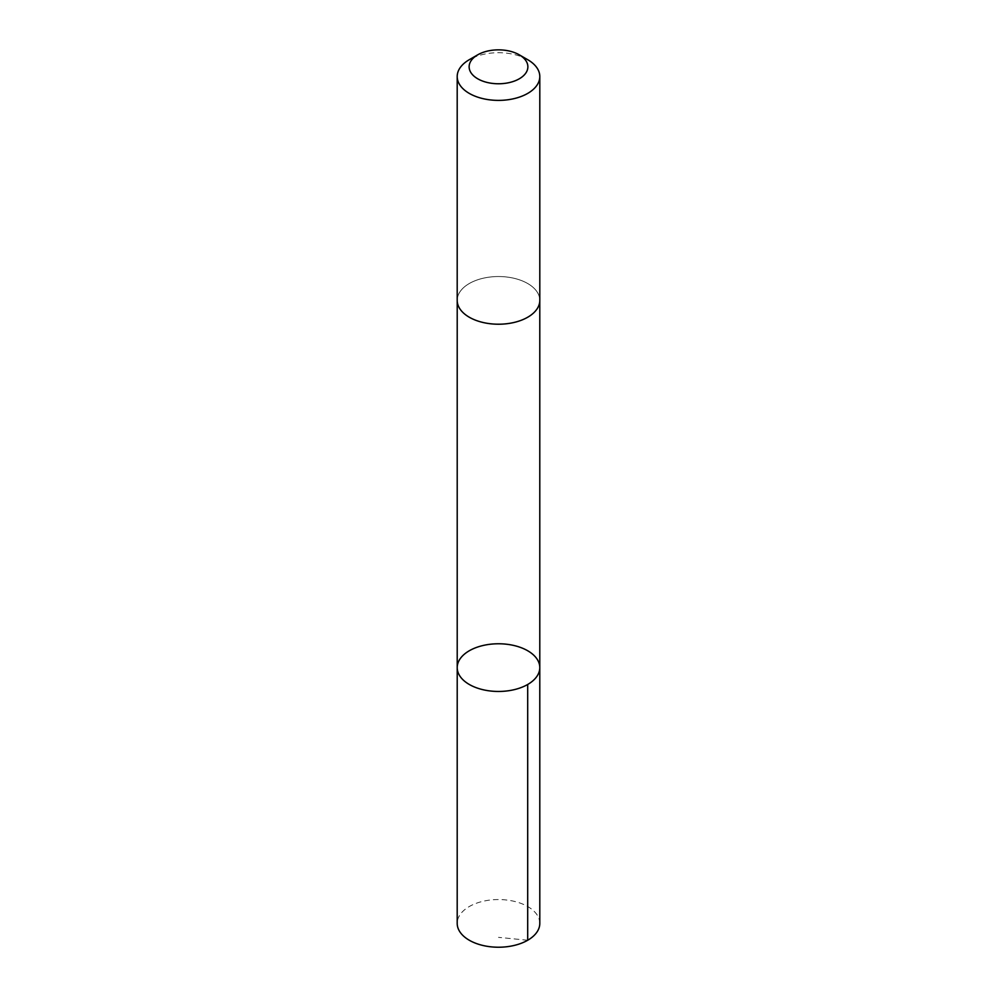 <?xml version="1.0" encoding="UTF-8"?>
<svg xmlns="http://www.w3.org/2000/svg" width="997" height="997" viewBox="0 0 997 997"><rect width="100%" height="100%" fill="white"/><g stroke="black" fill="none" stroke-linecap="round" stroke-linejoin="round"><path stroke-width="0.75" stroke-dasharray="4.99 3.74" d="M539.801 923.384A41.301 23.841 0 0 0 495.135 899.63A41.301 23.841 0 0 0 457.199 923.384M495.135 276.618A41.288 23.841 0 0 0 457.212 300.371A41.288 23.841 0 0 0 501.865 324.125A41.288 23.841 0 0 0 539.788 300.371A41.288 23.841 0 0 0 495.135 276.618M457.212 667.616A41.288 23.841 180 0 1 495.135 643.85A41.288 23.841 180 0 1 539.788 667.616M539.788 300.845L539.788 300.371A41.301 23.841 0 0 0 498.5 276.53A41.301 23.841 0 0 0 457.199 300.371L457.212 300.845M527.7 59.683A41.301 23.841 0 0 0 469.3 59.683M527.7 940.246L498.5 937.354"/><path stroke-width="1.5" d="M495.135 643.85A41.288 23.841 180 0 1 539.788 667.616A41.288 23.841 180 0 1 498.5 691.457A41.288 23.841 180 0 1 457.212 667.616A41.288 23.841 180 0 1 495.135 643.85M457.199 923.384A41.301 23.841 0 0 0 501.865 947.15A41.301 23.841 0 0 0 539.801 923.384L539.788 667.616A41.288 23.841 180 0 1 498.5 691.457A41.288 23.841 180 0 1 457.212 667.616L457.199 923.384M477.725 54.823L469.3 59.683A41.301 23.841 0 0 0 457.199 76.545L457.199 300.371A41.301 23.841 0 0 0 501.865 324.137A41.301 23.841 0 0 0 539.801 300.371L539.801 76.545A41.301 23.841 0 0 0 527.7 59.683L519.275 54.823A29.374 16.961 0 0 0 477.725 54.823A29.374 16.961 0 0 0 471.843 73.928A29.374 16.961 0 0 0 500.893 83.711A29.374 16.961 0 0 0 526.08 72.656A29.374 16.961 0 0 0 519.275 54.823M457.199 76.545A41.301 23.841 0 0 0 501.865 100.311A41.301 23.841 0 0 0 539.801 76.545M527.7 684.465L527.7 940.246M457.212 300.845L457.212 667.616M539.788 300.845L539.788 667.616"/></g></svg>

